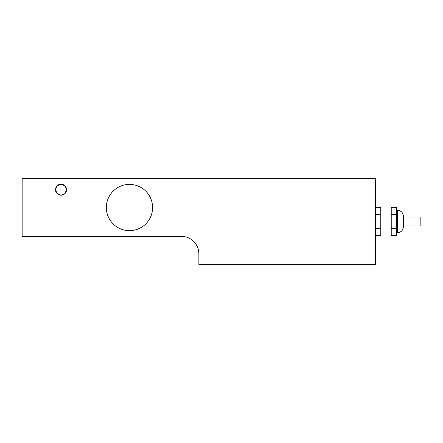 <?xml version="1.0" encoding="UTF-8"?>
<svg xmlns="http://www.w3.org/2000/svg" width="443" height="443" viewBox="0 0 443 443"><rect width="100%" height="100%" fill="white"/><g stroke="black" fill="none" stroke-linecap="round" stroke-linejoin="round"><path stroke-width="0.66" d="M403.407 217.064L420.85 217.064L420.85 225.936L403.407 225.936M403.407 221.5L403.407 216.284C403.041 212.585 401.015 210.558 397.316 210.192L397.316 232.808C401.015 232.442 403.041 230.415 403.407 226.716L403.407 221.5M391.23 228.527L391.23 235.56L396.446 235.56L396.446 228.527L391.23 228.527L391.23 214.473L396.446 214.473L396.446 228.527M396.446 214.473L396.446 207.44L391.23 207.44L391.23 214.473M375.575 235.56L380.792 235.56L380.792 228.527L375.575 228.527M375.575 214.473L380.792 214.473L380.792 228.527M375.575 207.44L380.792 207.44L380.792 214.473M55.502 189.693L57.119 193.597L61.029 195.213L64.933 193.597L66.55 189.693L64.933 185.789L61.029 184.172L57.119 185.789L55.502 189.698A5.521 5.521 0 0 1 63.786 184.908A5.521 5.521 0 0 1 63.786 194.471A5.521 5.521 0 0 1 55.502 189.693M22.15 178.645L22.15 236.39L181.469 236.39A17.393 17.393 0 0 1 198.863 253.784L198.863 264.355L375.575 264.355L375.575 178.645L22.15 178.645M106.331 207.518A23.13 23.13 0 0 1 141.029 187.489A23.13 23.13 0 0 1 141.029 227.552A23.13 23.13 0 0 1 106.331 207.518M396.446 232.808L397.316 232.808M396.446 210.192L397.316 210.192M380.792 231.938L391.23 231.938M380.792 211.062L391.23 211.062"/></g></svg>
